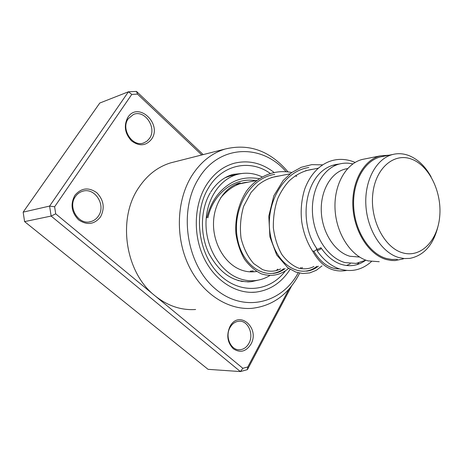 <?xml version="1.0" encoding="UTF-8"?>
<svg xmlns="http://www.w3.org/2000/svg" width="463" height="463" viewBox="0 0 463 463"><rect width="100%" height="100%" fill="white"/><g stroke="black" fill="none" stroke-linecap="round" stroke-linejoin="round"><path stroke-width="0.69" d="M411.827 159.243C394.268 152.211 375.464 167.965 372.796 193.847C369.862 219.647 384.336 247.722 402.538 252.792C420.705 258.25 437.628 240.882 439.705 216.586C442.038 192.371 429.438 165.91 411.827 159.243M431.111 176.86C425.306 166.327 417.915 159.237 408.933 155.591C403.505 153.525 398.099 153.155 392.717 154.486C376.454 158.468 364.422 180.373 365.874 205.167C367.2 229.961 381.83 252.757 398.736 257.526L404.303 258.557L409.801 258.4C423.859 255.564 433.218 245.043 437.882 226.847M383.242 156.361L380.505 156.899C364.288 160.858 352.279 182.474 353.691 206.909C354.976 231.338 369.509 253.782 386.35 258.47L391.895 259.483L397.376 259.321M352.823 163.919C348.384 162.854 343.986 162.866 339.634 163.948C323.307 167.93 311.159 189.002 312.473 212.702C313.665 236.402 328.163 258.111 345.085 262.608L356.128 263.401L365.857 260.154M347.586 168.584L345.398 169.012C330.952 172.439 320.211 191.028 321.316 211.973C322.312 232.918 335.021 252.208 349.964 256.276L359.572 257.052M365.11 158.884L362.332 159.434C345.884 163.456 333.673 185.084 335.062 209.479C336.329 233.867 351.023 256.236 368.102 260.877L379.232 261.717M389.238 155.174L380.221 155.875C363.692 159.932 351.44 181.994 352.893 206.932C354.218 231.865 369.063 254.754 386.246 259.517L391.073 260.466L395.072 260.594L403.319 258.881M151.557 139.189C145.914 146.019 139.218 146.563 131.475 140.827C124.767 133.385 123.575 125.542 127.904 117.295C138.258 100.998 162.554 123.997 151.557 139.189M128.263 118.702C120.473 128.986 132.592 147.593 143.825 142.893L147.014 141.14L149.532 138.373C157.223 127.927 144.815 109.285 133.419 114.494L128.263 118.702M100.488 216.95C94.319 224.497 87.044 225.475 78.658 219.896C71.406 212.453 70.156 204.252 74.908 195.293C81.309 187.845 88.612 186.988 96.802 192.73C103.816 200.08 105.043 208.153 100.488 216.95M75.405 196.578C67.413 207.192 78.513 225.319 90.569 221.661C93.827 220.828 96.443 218.953 98.405 216.042C106.322 205.207 94.77 187.006 82.489 191.3C79.59 192.197 77.223 193.956 75.405 196.578M250.871 344.281C245.992 351.695 240.129 353.188 233.3 348.761C227.356 342.551 226.245 335.148 229.949 326.565C238.85 309.313 260.374 327.995 250.871 344.281M230.076 327.457C224.723 336.37 230.701 350.398 239.504 349.768C243.474 349.553 246.605 347.424 248.897 343.378C254.181 334.315 248 320.298 239.03 321.229C235.291 321.548 232.304 323.62 230.076 327.457M300.36 268.581L300.886 267.44M285.989 171.57C261.67 143.31 218.895 144.444 198.575 178.637C178.342 210.572 186.201 263.904 214.693 288.304C242.89 313.179 281.51 304.023 298.207 272.805M299.671 273.129L298.757 274.918C287.911 294.827 272.308 305.968 251.947 308.335C227.698 310.32 201.625 293.345 188.383 264.94C175.13 236.564 176.675 200.016 191.757 175.842C200.496 162.148 211.597 153.218 225.059 149.051C249.088 143.217 270.051 150.799 287.94 171.802M302.264 267.336L301.656 268.8M206.035 185.565C193.968 205.312 192.967 234.92 203.853 257.764C214.728 280.63 235.962 294.173 255.651 292.147C270.016 290.318 281.498 282.708 290.104 269.321C281.498 282.708 270.016 290.318 255.651 292.147C235.962 294.173 214.728 280.63 203.853 257.764C192.967 234.92 193.968 205.312 206.035 185.565C213.275 174.024 222.57 166.611 233.925 163.329C222.57 166.611 213.275 174.024 206.035 185.565M175.002 161.761L170.65 162.866C157.704 166.848 147.026 175.176 138.605 187.839C117.127 219.097 125.299 272.713 154.978 295.782L242.849 368.299L247.803 366.951L288.906 289.219M201.799 154.955L137.505 94.116L131.793 94.388L54.622 206.782L55.705 213.848L154.978 295.782C167.641 305.898 181.189 310.47 195.618 309.498M55.705 213.848L51.121 216.059L49.599 206.076L128.425 91.79L99.771 103.046L23.15 212.147L24.597 221.609L208.072 369.335L240.401 371.575L51.121 216.059L24.597 221.609M54.622 206.782L49.599 206.076L23.15 212.147M291.557 286.047L247.398 369.648L240.401 371.575L242.849 368.299M131.793 94.388L128.425 91.79L136.492 91.425L203.182 154.607M273.859 172.271C261.381 162.773 248.07 159.793 233.925 163.329C248.07 159.793 261.381 162.773 273.859 172.271M136.492 91.425L137.505 94.116M247.398 369.648L247.803 366.951M338.98 164.081C305.806 167.079 296.557 219.908 316.576 248.261L316.351 249.713C315.465 250.796 314.232 251.276 312.647 251.149L312.392 250.749M320.68 249.117L320.934 247.74L317.381 249.43L317.12 250.813L320.68 249.117M243.283 281.278L241.831 281.411M224.995 177.775L230.238 175.894L228.681 176.206M241.292 281.313L242.352 281.226L238.063 280.537M253.296 270.913L250.315 271.156M256.612 271.457L255.252 271.659C250.124 272.302 245.025 271.573 239.956 269.478C224.763 263.204 213.31 243.729 213.489 223.751C213.593 203.755 225.209 186.491 240.274 182.816M269.634 275.682C265.247 278.332 260.553 279.953 255.559 280.549C249.638 281.22 243.735 280.364 237.866 277.974C219.728 270.629 205.902 247.462 205.989 223.548C205.989 199.617 219.763 178.897 237.652 174.314C245.876 172.253 253.979 173.087 261.954 176.814M277.748 269.13L276.208 270.658M306.46 271.162C310.795 270.699 314.776 269.032 318.399 266.156C314.776 269.032 310.795 270.699 306.46 271.162M296.702 176.345L295.232 175.813L296.702 176.345M273.158 273.419C277.487 272.967 281.469 271.359 285.104 268.592C281.469 271.359 277.487 272.967 273.158 273.419M285.162 271.185C269.125 292.581 238.856 294.792 218.449 273.564C197.851 252.619 193.221 212.511 208.506 187.856C222.309 164.446 249.904 158.931 270.051 173.278M243.978 173.272L233.178 174.366C224.167 176.831 216.69 182.717 210.752 192.018M248.446 281.898L251.287 281.689L258.447 280.092M313.845 251.23C320.986 263.001 329.517 268.899 339.425 268.916M308.763 167.519C282.899 171.125 264.622 204.843 270.363 234.863C275.682 265.05 300.962 279.53 316.889 266.271M274.698 174.406C249.505 178.012 231.749 210.26 237.496 238.867C242.832 267.637 267.788 281.429 283.721 268.69M255.628 180.663C234.608 176.866 213.009 193.592 207.91 217.795M380.505 156.899L392.717 154.486M240.407 183.689L256.479 180.495M271.526 177.497L290.075 173.81M305.545 170.731L318.052 168.243M332.093 165.453L339.634 163.948M345.398 169.012L347.574 168.596M362.332 159.434L380.221 155.875M142.969 143.148L143.825 142.893M89.243 221.904L90.569 221.661M238.526 349.727L239.504 349.768M251.004 292.344L255.651 292.147M225.059 149.051L170.65 162.866M210.289 192.782C200.45 209.207 199.703 234.272 208.894 253.446C219.751 273.419 233.884 282.835 251.287 281.689L247.531 281.909M235.499 184.465L239.058 183.956M316.802 248.637L317.346 249.476M346.376 265.548L350.277 263.829M313.318 169.186C304.249 170.332 296.117 174.319 288.918 181.149C284.496 186.109 280.821 191.809 277.881 198.262C274.698 207.25 273.182 217.054 273.338 227.663C274.64 237.814 277.482 246.773 281.863 254.54C286.921 261.236 292.575 265.797 298.838 268.216C304.7 269.402 309.724 268.824 313.902 266.485M279.114 175.986C271.405 176.93 264.327 179.98 257.885 185.136L251.079 192.405L243.631 206.313C240.557 216.939 239.701 227.617 241.073 238.358C243.677 248.538 247.89 256.948 253.712 263.592L262.411 269.512C268.777 271.972 274.854 271.769 280.647 268.916M247.809 182.214C238.086 182.821 229.029 188.024 220.637 197.817M365.729 260.223C357.858 265.941 349.258 267.168 339.923 263.91C332.793 261.109 326.537 255.819 321.154 248.029M312.618 251.131C307.114 242.618 303.496 232.918 301.778 222.026C300.429 210.879 301.401 199.929 304.683 189.193C313.405 165.372 333.563 153.34 355.138 162.415M371.407 261.607C361.707 270.213 350.827 272.568 338.771 268.685C330.426 265.554 323.215 259.598 317.12 250.813M312.647 251.149C321.212 266.428 332.498 272.869 346.498 270.461M356.979 264.697L358.819 262.903M322.439 164.845L311.732 164.654L301.303 167.276L291.626 172.624L283.194 180.466L273.83 195.808L268.795 216.152L269.912 236.888L276.689 254.951L287.737 267.701L295.799 272.076L302.825 273.523L309.747 272.91L316.246 270.317L322.04 265.895M291.771 172.52C275.329 169.14 258.337 175.448 246.617 190.912C238.578 203.604 234.99 217.743 235.858 233.335C237.299 242.982 240.152 251.583 244.423 259.13C249.36 265.837 255.026 270.751 261.427 273.876C271.596 276.955 280.671 275.115 288.652 268.361M259.048 178.62C248.284 176.825 238.821 178.388 230.667 183.313C218.577 190.739 210.653 202.227 206.892 217.789M252.15 271.885L255.252 271.659M230.238 175.894L237.652 174.314M229.069 176.334L228.271 176.102M240.87 281.232L241.31 280.943M231.703 175.581L229.15 176.102M242.681 281.55L243.11 281.301"/></g></svg>
